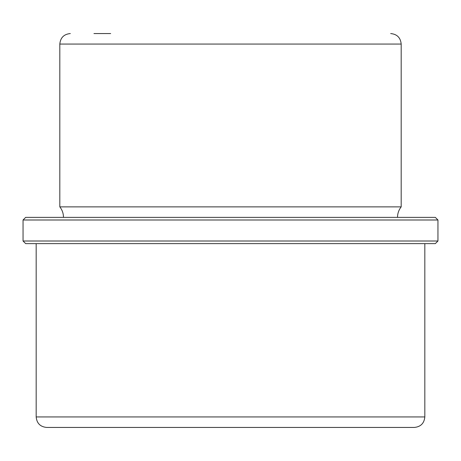 <?xml version="1.0" encoding="UTF-8"?>
<svg xmlns="http://www.w3.org/2000/svg" width="461" height="461" viewBox="0 0 461 461"><rect width="100%" height="100%" fill="white"/><g stroke="black" fill="none" stroke-linecap="round" stroke-linejoin="round"><path stroke-width="0.69" d="M424.823 243.627L424.823 416.94L36.177 416.94C36.799 423.325 40.303 426.823 46.682 427.445L110.669 427.445M93.952 33.555L110.669 33.555M63.491 217.373C63.451 213.455 62.229 209.951 59.815 206.868L401.185 206.868L401.185 44.06C400.563 37.675 397.065 34.177 390.68 33.555M50.75 217.373L435.322 217.373L437.95 219.995L23.05 219.995L25.678 217.373L50.75 217.373M437.95 241.005L435.322 243.627L25.678 243.627L23.05 241.005L437.95 241.005L437.95 219.995M46.682 427.445L414.318 427.445C420.697 426.823 424.201 423.325 424.823 416.94M391.815 427.445L367.048 427.445M59.815 206.868L59.815 44.06L401.185 44.06M59.815 44.06C60.437 37.675 63.935 34.177 70.32 33.555M397.509 217.373C397.549 213.455 398.771 209.951 401.185 206.868M23.05 241.005L23.05 219.995M36.177 416.94L36.177 243.627"/></g></svg>
